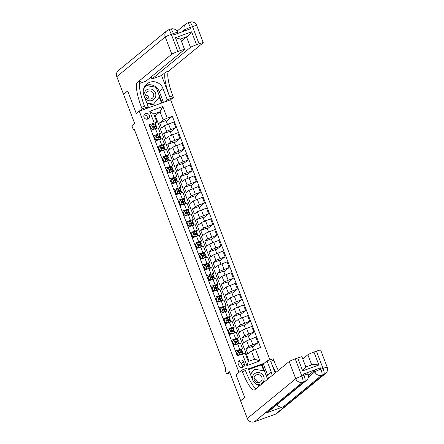 <?xml version="1.0" encoding="UTF-8"?>
<svg xmlns="http://www.w3.org/2000/svg" width="444" height="444" viewBox="0 0 444 444"><rect width="100%" height="100%" fill="white"/><g stroke="black" fill="none" stroke-linecap="round" stroke-linejoin="round"><path stroke-width="0.67" d="M144.011 117.272A2.958 2.875 50.6 0 0 148.596 118.57A2.958 2.875 50.6 0 0 149.434 115.301A2.958 2.875 50.6 0 0 144.849 114.003A2.958 2.875 50.6 0 0 144.011 117.272M147.353 119.159A2.958 2.875 50.6 0 0 144.028 115.107M269.952 359.884L170.624 99.778L173.426 97.48L172.833 95.926A23.099 5.039 70.1 0 1 168.737 71.029L203.163 42.779A5.544 0.416 159.1 0 0 203.258 42.646A5.544 0.416 159.1 0 0 199.067 43.817L192.496 26.601L190.376 27.367L190.87 28.66L173.915 34.81L173.421 33.516L171.301 34.288L177.878 51.504L180.375 50.594L175.447 37.685L191.636 31.813L187.723 36.397L180.342 39.072A5.544 0.416 -20.9 0 1 180.625 39.1L184.565 49.428A5.544 0.416 159.1 0 0 180.375 50.594M177.878 51.504A5.544 0.416 159.1 0 0 171.8 54.157L165.229 36.941L116.794 76.684L123.532 94.328L127.65 90.948L136.297 113.586L127.667 90.992L123.549 94.372L134.643 123.421L131.84 125.719L133.483 130.02L134.438 129.676M240.681 400.749L229.465 371.745L226.668 374.042L229.898 372.866M275.563 414.113L323.998 374.375A5.544 5.395 50.6 0 0 325.541 373.498L277.106 413.236A5.544 5.395 -129.4 0 1 275.563 414.113L254.373 421.8A5.544 5.395 -129.4 0 1 247.314 418.481L240.576 400.838L244.694 397.458L236.053 374.819L244.677 397.413L240.559 400.793M226.668 374.042L225.025 369.735L225.846 369.058L134.31 129.348L133.483 130.02M244.206 363.741L243.484 361.849A2.864 2.786 50.6 0 0 239.039 360.584A2.864 2.786 50.6 0 0 238.228 363.753L238.95 365.645A2.864 2.786 50.6 0 0 243.395 366.911A2.864 2.786 50.6 0 0 244.206 363.741L242.147 365.429L241.425 363.536A2.864 2.786 50.6 0 0 238.234 361.699M141.47 107.304A23.099 5.039 70.1 0 1 137.374 82.406L140.421 81.302A23.099 5.039 70.1 0 0 144.522 106.199L141.47 107.304L142.063 108.852L136.297 113.586L139.261 111.15L170.624 99.778M139.261 111.15L239.016 372.388L236.053 374.819L241.819 370.091L242.407 371.639A23.099 5.039 -109.9 0 0 254.406 389.971A23.099 5.039 -109.9 0 0 254.745 389.776L289.177 361.527A5.544 0.416 -20.9 0 1 295.249 358.874L301.826 376.085L303.94 375.319L303.452 374.026A5.544 0.416 -20.9 0 1 307.642 372.86L308.13 374.153A5.544 0.416 159.1 0 0 303.94 375.319A5.544 1.21 -109.9 0 1 304.928 381.291L302.808 382.062L254.373 421.8M264.236 363.236L248.39 368.986M255.472 349.267L259.912 360.889L246.858 365.623L242.418 354.001L245.149 353.313L248.274 361.488L254.545 359.213L251.426 351.038L260.6 347.408L172.35 116.3L166.311 121.251M249.034 361.216L155.272 115.673L160.051 111.755L153.779 114.03L156.899 122.205L149.04 124.753L237.29 355.86L242.418 354.001M154.168 122.894L149.728 111.272L162.787 106.538L167.222 118.16L172.35 116.3M156.899 122.205L154.584 124.104M153.252 135.792L160.378 133.444L158.691 134.865M157.365 146.553L164.485 144.2L162.798 145.621M161.472 157.309L168.592 154.962L166.911 156.382M165.579 168.071L172.705 165.723L171.018 167.144M169.686 178.827L176.812 176.479L175.125 177.9M173.798 189.588L180.919 187.24L179.237 188.661M177.905 200.349L185.031 197.996L183.344 199.417M182.012 211.105L189.138 208.758L187.451 210.179M186.125 221.867L193.245 219.519L191.558 220.94M190.232 232.623L197.352 230.275L195.671 231.696M194.339 243.384L201.465 241.037L199.778 242.457M198.446 254.146L205.572 251.792L203.885 253.213M202.558 264.902L209.679 262.554L207.997 263.975M206.665 275.663L213.792 273.315L212.104 274.736M210.772 286.419L217.899 284.071L216.211 285.492M214.885 297.18L222.006 294.833L220.318 296.253M218.992 307.942L226.113 305.589L224.431 307.009M223.099 318.698L230.225 316.35L228.538 317.771M227.206 329.459L234.332 327.111L232.645 328.532M231.318 340.215L238.439 337.867L236.752 339.288M235.425 350.976L242.546 348.629L240.864 350.05M155.272 115.673L154.512 115.951M253.679 350.05L252.309 346.459L245.909 348.779L247.88 353.946L251.426 351.038M245.909 348.779L248.762 346.442L257.936 342.812L252.592 347.197M249.639 339.466L248.202 335.697L241.802 338.017L243.773 343.184L246.625 340.848L255.8 337.212L257.936 342.812M241.802 338.017L244.65 335.681L253.829 332.051L248.485 336.435M245.532 328.704L244.095 324.941L237.69 327.261L239.666 332.423L242.513 330.086L251.693 326.457L253.829 332.051M237.69 327.261L240.543 324.925L249.722 321.29L244.372 325.68M241.419 317.943L239.982 314.18L233.583 316.5L235.553 321.667L238.406 319.325L247.586 315.695L249.722 321.29M233.583 316.5L236.436 314.163L245.61 310.534L240.265 314.918M237.312 307.187L235.875 303.419L229.476 305.744L231.446 310.905L234.299 308.569L243.473 304.939L245.61 310.534M229.476 305.744L232.323 303.402L241.503 299.772L236.158 304.157M233.205 296.426L231.768 292.663L225.369 294.983L227.339 300.15L230.186 297.807L239.366 294.178L241.503 299.772M225.369 294.983L228.216 292.646L237.396 289.016L232.051 293.401M229.098 285.67L227.655 281.901L221.256 284.227L223.232 289.388L226.079 287.052L235.259 283.416L237.396 289.016M221.256 284.227L224.109 281.885L233.289 278.255L227.939 282.639M224.986 274.908L223.548 271.145L217.149 273.465L219.12 278.627L221.972 276.29L231.152 272.66L233.289 278.255M217.149 273.465L220.002 271.129L229.176 267.493L223.832 271.883M220.879 264.152L219.441 260.384L213.042 262.704L215.013 267.871L217.865 265.534L227.039 261.899L229.176 267.493M213.042 262.704L215.889 260.367L225.069 256.737L219.725 261.122M216.772 253.391L215.334 249.622L208.93 251.948L210.906 257.109L213.753 254.773L222.932 251.143L225.069 256.737M208.93 251.948L211.782 249.606L220.962 245.976L215.612 250.361M212.659 242.629L211.222 238.866L204.823 241.186L206.799 246.353L209.646 244.011L218.825 240.382L220.962 245.976M204.823 241.186L207.675 238.85L216.85 235.22L211.505 239.605M208.552 231.873L207.115 228.105L200.716 230.43L202.686 235.592L205.539 233.255L214.713 229.626L216.85 235.22M200.716 230.43L203.563 228.088L212.743 224.459L207.398 228.843M204.445 221.112L203.008 217.349L196.609 219.669L198.579 224.831L201.432 222.494L210.606 218.864L212.743 224.459M196.609 219.669L199.456 217.332L208.636 213.697L203.291 218.087M200.338 210.356L198.895 206.588L192.496 208.908L194.472 214.075L197.319 211.738L206.499 208.103L208.636 213.697M192.496 208.908L195.349 206.571L204.529 202.941L199.178 207.326M196.226 199.595L194.788 195.826L188.389 198.152L190.359 203.313L193.212 200.977L202.392 197.347L204.529 202.941M188.389 198.152L191.242 195.81L200.416 192.18L195.071 196.57M192.119 188.833L190.681 185.07L184.282 187.39L186.252 192.557L189.105 190.215L198.279 186.585L200.416 192.18M184.282 187.39L187.129 185.054L196.309 181.424L190.964 185.808M188.012 178.077L186.574 174.309L180.175 176.634L182.145 181.796L184.993 179.459L194.172 175.83L196.309 181.424M180.175 176.634L183.022 174.292L192.202 170.663L186.852 175.047M183.899 167.316L182.462 163.553L176.063 165.873L178.038 171.034L180.886 168.698L190.065 165.068L192.202 170.663M176.063 165.873L178.915 163.536L188.09 159.901L182.745 164.291M179.792 156.56L178.355 152.792L171.956 155.111L173.926 160.278L176.779 157.942L185.958 154.307L188.09 159.901M171.956 155.111L174.808 152.775L183.983 149.145L178.638 153.53M175.685 145.799L174.248 142.03L167.849 144.356L169.819 149.517L172.672 147.18L181.846 143.551L183.983 149.145M167.849 144.356L170.696 142.013L179.876 138.384L174.531 142.774M171.578 135.037L170.141 131.274L163.736 133.594L165.712 138.761L168.559 136.419L177.739 132.789L179.876 138.384M163.736 133.594L166.589 131.258L175.769 127.628L170.418 132.012M167.466 124.281L166.028 120.513L159.629 122.838L161.599 128L164.452 125.663L173.632 122.033L175.769 127.628M159.629 122.838L163.17 119.93L160.051 111.755L162.787 106.538M236.819 352.075L235.964 352.386M233.289 345.382L240.415 343.034L242.546 348.629M232.712 341.319L231.857 341.63M229.182 334.621L236.302 332.273L238.439 337.867M228.599 330.558L227.744 330.869M225.069 323.865L232.195 321.517L234.332 327.111M224.492 319.802L223.637 320.107M220.962 313.103L228.088 310.756L230.225 316.35M220.385 309.041L219.53 309.351M216.855 302.347L223.976 299.994L226.113 305.589M216.272 298.279L215.423 298.59M212.748 291.586L219.869 289.238L222.006 294.833M212.165 287.523L211.311 287.834M208.636 280.824L215.762 278.477L217.899 284.071M208.058 276.762L207.204 277.073M204.529 270.069L211.655 267.721L213.792 273.315M203.951 266.006L203.097 266.311M200.422 259.307L207.542 256.959L209.679 262.554M199.839 255.245L198.984 255.555M196.309 248.551L203.435 246.198L205.572 251.792M195.732 244.483L194.877 244.794M192.202 237.79L199.328 235.442L201.465 241.037M191.625 233.727L190.77 234.038M188.095 227.028L195.216 224.681L197.352 230.275M187.512 222.966L186.663 223.277M183.988 216.272L191.109 213.925L193.245 219.519M183.405 212.21L182.551 212.515M179.876 205.511L187.002 203.163L189.138 208.758M179.298 201.448L178.444 201.759M175.769 194.755L182.895 192.402L185.031 197.996M175.191 190.687L174.337 190.998M171.662 183.994L178.782 181.646L180.919 187.24M171.079 179.931L170.23 180.242M167.554 173.232L174.675 170.885L176.812 176.479M166.972 169.17L166.117 169.48M163.442 162.476L170.568 160.129L172.705 165.723M162.865 158.414L162.01 158.719M159.335 151.715L166.461 149.367L168.592 154.962M158.758 147.652L157.903 147.963M155.228 140.959L162.349 138.606L164.485 144.2M154.645 136.891L153.791 137.202M167.222 118.16L163.17 119.93M151.115 130.197L158.242 127.85L160.378 133.444M150.538 126.135L149.684 126.446M248.274 361.488L246.858 365.623M254.545 359.213L259.912 360.889M149.728 111.272L153.779 114.03M242.147 367.482A2.864 2.786 50.6 0 0 242.147 365.429M238.106 350.743L236.524 352.397L238.106 350.743L241.342 349.966A7.071 0.527 -20.9 0 1 241.83 349.977L242.457 351.615A7.071 0.527 159.1 0 0 241.969 351.604L239.199 352.247M236.547 352.458A5.866 0.438 -20.9 0 1 236.064 352.647M236.735 352.22L237.723 354.8L239.594 355.028M236.524 352.397L237.723 354.8M239.177 355.178L237.512 354.978M239.355 353.169A5.866 0.438 -20.9 0 0 241.336 352.042A5.866 0.438 -20.9 0 0 240.926 352.031L239.105 352.358L239.344 352.164L239.738 353.196L242.363 352.636A7.071 0.527 -20.9 0 1 242.851 352.647L243.284 353.785M237.085 355.317A5.866 0.438 159.1 0 0 237.834 355.017M236.719 354.368A7.071 0.527 159.1 0 0 237.207 354.179M239.516 353.219A7.071 0.527 159.1 0 0 242.457 351.615M237.174 354.09A5.866 0.438 -20.9 0 1 236.691 354.284M232.628 341.458L233.994 339.982L232.628 341.458L233.616 344.045L235.642 344.289L238.078 343.645M235.642 344.289L236.741 344.128M233.994 339.982L237.235 339.21A7.071 0.527 -20.9 0 1 237.723 339.222L238.35 340.853A7.071 0.527 159.1 0 0 237.856 340.842L235.092 341.486M232.44 341.697A5.866 0.438 -20.9 0 1 231.957 341.891M232.417 341.636L233.616 344.045M235.425 344.461L233.4 344.217M235.242 342.413A5.866 0.438 -20.9 0 0 237.224 341.286A5.866 0.438 -20.9 0 0 236.819 341.275L234.998 341.603L235.237 341.403L235.631 342.441L238.25 341.874A7.071 0.527 -20.9 0 1 238.744 341.891L239.266 343.256M232.972 344.555A5.866 0.438 159.1 0 0 233.727 344.255M232.612 343.612A7.071 0.527 159.1 0 0 233.094 343.417M235.409 342.457A7.071 0.527 159.1 0 0 238.35 340.853M233.061 343.334A5.866 0.438 -20.9 0 1 232.578 343.523M228.521 330.702L229.887 329.226L228.521 330.702L229.509 333.283L231.529 333.527L233.966 332.889M231.529 333.527L232.634 333.366M229.887 329.226L233.128 328.449A7.071 0.527 -20.9 0 1 233.616 328.46L234.238 330.097A7.071 0.527 159.1 0 0 233.749 330.086L230.98 330.725M228.333 330.941A5.866 0.438 -20.9 0 1 227.844 331.13M228.305 330.874L229.509 333.283M231.318 333.705L229.293 333.461M231.135 331.651A5.866 0.438 -20.9 0 0 233.117 330.525A5.866 0.438 -20.9 0 0 232.712 330.514L230.891 330.841L231.13 330.647L231.524 331.679L234.143 331.119A7.071 0.527 -20.9 0 1 234.632 331.13L235.154 332.495M228.865 333.799A5.866 0.438 159.1 0 0 229.62 333.5M228.505 332.85A7.071 0.527 159.1 0 0 228.987 332.661M231.296 331.701A7.071 0.527 159.1 0 0 234.238 330.097M228.954 332.573A5.866 0.438 -20.9 0 1 228.471 332.767M224.414 319.941L225.78 318.465L224.414 319.941L225.397 322.522L227.422 322.771L229.859 322.128M227.422 322.771L228.527 322.61M225.78 318.465L229.015 317.688A7.071 0.527 -20.9 0 1 229.509 317.704L230.131 319.336A7.071 0.527 159.1 0 0 229.642 319.325L226.873 319.969M224.22 320.18A5.866 0.438 -20.9 0 1 223.737 320.374M224.198 320.118L225.397 322.522M227.206 322.943L225.186 322.699M227.028 320.895A5.866 0.438 -20.9 0 0 229.01 319.763A5.866 0.438 -20.9 0 0 228.605 319.758L226.784 320.08L227.017 319.885L227.411 320.918L230.036 320.357A7.071 0.527 -20.9 0 1 230.525 320.368L231.047 321.739M224.758 323.038A5.866 0.438 159.1 0 0 225.513 322.738M224.392 322.089A7.071 0.527 159.1 0 0 224.88 321.9M227.189 320.94A7.071 0.527 159.1 0 0 230.131 319.336M224.847 321.817A5.866 0.438 -20.9 0 1 224.364 322.005M220.302 309.179L221.673 307.709L220.302 309.179L221.29 311.766L223.315 312.01L225.752 311.372M223.315 312.01L224.42 311.849M221.673 307.709L224.908 306.932A7.071 0.527 -20.9 0 1 225.397 306.943L226.024 308.58A7.071 0.527 159.1 0 0 225.53 308.563L222.766 309.207M220.113 309.418A5.866 0.438 -20.9 0 1 219.63 309.612M220.091 309.357L221.29 311.766M223.099 312.188L221.073 311.938M222.916 310.134A5.866 0.438 -20.9 0 0 224.903 309.007A5.866 0.438 -20.9 0 0 224.492 308.996L222.672 309.324L222.91 309.129L223.304 310.162L225.929 309.596A7.071 0.527 -20.9 0 1 226.418 309.612L226.94 310.978M220.646 312.282A5.866 0.438 159.1 0 0 221.401 311.982M220.285 311.333A7.071 0.527 159.1 0 0 220.768 311.139M223.082 310.178A7.071 0.527 159.1 0 0 226.024 308.58M220.74 311.055A5.866 0.438 -20.9 0 1 220.252 311.25M255.983 383.905A6.005 5.844 50.6 0 0 261.949 373.953A6.005 5.844 50.6 0 0 252.486 379.642M255.516 381.74A4.113 4.002 50.6 0 0 260.661 381.818A4.113 4.002 50.6 0 0 260.589 375.541A4.113 4.002 50.6 0 0 255.444 375.463A4.113 4.002 50.6 0 0 255.516 381.74M254.007 378.549A4.113 4.002 -129.4 0 1 257.348 382.628M250.383 374.198L254.695 369.192L264.396 370.962L267.566 379.259M250.455 374.381L254.695 369.192M144.733 97.53A6.005 5.844 50.6 0 0 155.783 95.937A6.005 5.844 50.6 0 0 150.849 89.022A6.005 5.844 50.6 0 0 144.217 96.176M153.746 95.76A4.113 4.002 50.6 0 0 147.142 91.853A4.113 4.002 50.6 0 0 147.769 98.518A4.113 4.002 50.6 0 0 153.746 95.76M145.704 94.938A4.113 4.002 -129.4 0 1 149.051 99.012M143.734 88.567L146.398 85.575L156.094 87.346L159.646 96.642L153.491 104.162L146.798 102.941M153.491 104.162L152.836 104.701L147.069 103.652M143.606 88.983L146.398 85.575M308.447 375.358L314.33 370.535A5.544 0.416 -20.9 0 1 320.401 367.876L303.452 374.026M241.819 370.091L247.963 367.86L252.236 379.048A10.395 10.112 50.6 0 0 259.807 385.625M271.994 375.624A10.395 10.112 50.6 0 0 271.306 372.128L267.033 360.939L273.182 358.713L273.77 360.262A23.099 5.039 -109.9 0 0 278.349 370.413M275.169 373.021L270.718 361.366A23.099 5.039 -109.9 0 0 275.824 372.483M302.68 370.873L305.528 367.121L313.148 364.358L318.87 365.001L302.68 370.873L297.752 357.964L295.249 358.874M297.752 357.964A5.544 0.416 -20.9 0 1 301.942 356.798L305.838 367.005M266.378 412.92L304.928 381.291A5.544 5.395 50.6 0 0 306.471 380.414L267.921 412.043A5.544 5.395 -129.4 0 1 266.378 412.92L283.328 406.771A5.544 5.395 -129.4 0 1 276.912 404.667M263.78 370.845L261.494 364.868L248.607 369.541M261.494 364.868L263.342 363.969L267.033 360.939M302.758 358.941L307.864 354.745A5.544 0.416 -20.9 0 1 313.941 352.092L318.87 365.001M320.401 367.876L320.895 369.169L323.016 368.398L316.439 351.182L313.941 352.092M316.439 351.182A5.544 0.416 -20.9 0 1 320.629 350.016L327.206 367.232A5.544 0.416 159.1 0 0 323.016 368.398A5.544 1.21 -109.9 0 1 323.998 374.375L321.878 375.141L283.328 406.771M242.407 371.639L245.46 370.529A23.099 5.039 -109.9 0 0 256.11 388.655M263.342 363.969L267.615 375.158A10.395 10.112 -129.4 0 1 268.304 378.649M267.621 379.209L261.988 364.457M164.48 102.003L167.277 99.706L163.009 88.517A10.395 10.112 50.6 0 0 146.875 83.938A10.395 10.112 50.6 0 0 143.934 95.438L148.207 106.627L142.063 108.852M167.277 99.706L173.426 97.48M161.566 75.519L169.78 97.036A23.099 5.039 70.1 0 1 165.684 72.139L161.566 75.519L151.942 79.004L151.143 76.912M139.538 83.505L145.926 81.191L184.476 49.562A5.544 0.416 159.1 0 0 184.565 49.428M191.636 31.813L196.57 44.722L199.067 43.817M196.57 44.722A5.544 0.416 159.1 0 0 190.493 47.38L186.547 37.052A5.544 0.416 -20.9 0 1 187.723 36.397M151.942 79.004L190.493 47.38M116.794 76.684A5.544 5.395 -129.4 0 1 118.365 70.552L166.8 30.814A5.544 5.395 50.6 0 0 165.229 36.941A5.544 0.416 -20.9 0 1 171.301 34.288A5.544 1.21 70.1 0 0 168.426 29.887A5.544 5.544 0 0 0 166.8 30.814A5.544 5.395 50.6 0 1 168.343 29.937A5.544 1.21 70.1 0 1 168.426 29.887L170.546 29.121A5.544 1.21 -109.9 0 1 173.421 33.516A5.544 0.416 -20.9 0 1 177.611 32.351L177.989 33.333M145.404 108.924L148.207 106.627M137.374 82.406L171.8 54.157M181.441 41.242L186.547 37.052M180.342 39.072L175.447 37.685M145.216 85.681A10.395 10.112 -129.4 0 1 159.318 91.547L163.453 102.375M162.099 102.869L156.127 87.24L146.12 85.415L143.878 88.151M161.527 103.075L159.252 97.119M216.195 298.424L217.56 296.947L216.195 298.424L217.183 301.004L219.203 301.248L221.639 300.61M219.203 301.248L220.307 301.093M217.56 296.947L220.801 296.17A7.071 0.527 -20.9 0 1 221.29 296.181L221.911 297.819A7.071 0.527 159.1 0 0 221.423 297.807L218.653 298.451M216.006 298.662A5.866 0.438 -20.9 0 1 215.523 298.851M215.978 298.601L217.183 301.004M218.992 301.426L216.966 301.182M218.809 299.373A5.866 0.438 -20.9 0 0 220.79 298.246A5.866 0.438 -20.9 0 0 220.385 298.235L218.565 298.562L218.803 298.368L219.197 299.4L221.817 298.84A7.071 0.527 -20.9 0 1 222.311 298.851L222.833 300.222M216.539 301.52A5.866 0.438 159.1 0 0 217.294 301.221M216.178 300.571A7.071 0.527 159.1 0 0 216.661 300.383M218.975 299.423A7.071 0.527 159.1 0 0 221.911 297.819M216.628 300.294A5.866 0.438 -20.9 0 1 216.145 300.488M212.088 287.662L213.453 286.186L212.088 287.662L213.07 290.248L215.096 290.493L217.532 289.854M215.096 290.493L216.2 290.332M213.453 286.186L216.689 285.414A7.071 0.527 -20.9 0 1 217.183 285.425L217.804 287.057A7.071 0.527 159.1 0 0 217.316 287.046L214.546 287.69M211.893 287.901A5.866 0.438 -20.9 0 1 211.411 288.095M211.871 287.84L213.07 290.248M214.885 290.67L212.859 290.42M214.702 288.617A5.866 0.438 -20.9 0 0 216.683 287.49A5.866 0.438 -20.9 0 0 216.278 287.479L214.458 287.806L214.691 287.612L215.085 288.644L217.71 288.078A7.071 0.527 -20.9 0 1 218.198 288.095L218.72 289.46M212.432 290.764A5.866 0.438 159.1 0 0 213.187 290.459M212.071 289.815A7.071 0.527 159.1 0 0 212.554 289.621M214.863 288.661A7.071 0.527 159.1 0 0 217.804 287.057M212.521 289.538A5.866 0.438 -20.9 0 1 212.038 289.727M207.981 276.906L209.346 275.43L207.981 276.906L208.963 279.487L210.989 279.731L213.425 279.093M210.989 279.731L212.093 279.576M209.346 275.43L212.582 274.653A7.071 0.527 -20.9 0 1 213.07 274.664L213.697 276.301A7.071 0.527 159.1 0 0 213.209 276.29L210.439 276.928M207.786 277.145A5.866 0.438 -20.9 0 1 207.304 277.334M207.764 277.078L208.963 279.487M210.772 279.909L208.752 279.665M210.595 277.855A5.866 0.438 -20.9 0 0 212.576 276.729A5.866 0.438 -20.9 0 0 212.165 276.717L210.345 277.045L210.584 276.851L210.978 277.883L213.603 277.322A7.071 0.527 -20.9 0 1 214.091 277.334L214.613 278.699M208.325 280.003A5.866 0.438 159.1 0 0 209.074 279.703M207.959 279.054A7.071 0.527 159.1 0 0 208.447 278.865M210.756 277.905A7.071 0.527 159.1 0 0 213.697 276.301M208.414 278.777A5.866 0.438 -20.9 0 1 207.931 278.971M203.868 266.145L205.233 264.668L203.868 266.145L204.856 268.725L206.882 268.975L209.318 268.331M206.882 268.975L207.986 268.814M205.233 264.668L208.475 263.891A7.071 0.527 -20.9 0 1 208.963 263.908L209.59 265.54A7.071 0.527 159.1 0 0 209.096 265.529L206.332 266.172M203.679 266.383A5.866 0.438 -20.9 0 1 203.197 266.578M203.657 266.322L204.856 268.725M206.665 269.147L204.64 268.903M206.482 267.099A5.866 0.438 -20.9 0 0 208.464 265.967A5.866 0.438 -20.9 0 0 208.058 265.962L206.238 266.283L206.477 266.089L206.871 267.122L209.49 266.561A7.071 0.527 -20.9 0 1 209.984 266.572L210.506 267.943M204.212 269.242A5.866 0.438 159.1 0 0 204.967 268.942M203.852 268.293A7.071 0.527 159.1 0 0 204.334 268.104M206.649 267.144A7.071 0.527 159.1 0 0 209.59 265.54M204.301 268.021A5.866 0.438 -20.9 0 1 203.818 268.209M199.761 255.383L201.126 253.913L199.761 255.383L200.749 257.97L202.769 258.214L205.206 257.576M202.769 258.214L203.874 258.053M201.126 253.913L204.368 253.136A7.071 0.527 -20.9 0 1 204.856 253.147L205.478 254.784A7.071 0.527 159.1 0 0 204.989 254.767L202.22 255.411M199.572 255.622A5.866 0.438 -20.9 0 1 199.084 255.816M199.545 255.561L200.749 257.97M202.558 258.391L200.533 258.142M202.375 256.338A5.866 0.438 -20.9 0 0 204.357 255.211A5.866 0.438 -20.9 0 0 203.951 255.2L202.131 255.528L202.37 255.333L202.764 256.366L205.383 255.805A7.071 0.527 -20.9 0 1 205.872 255.816L206.399 257.181M200.105 258.486A5.866 0.438 159.1 0 0 200.86 258.186M199.745 257.537A7.071 0.527 159.1 0 0 200.227 257.342M202.542 256.388A7.071 0.527 159.1 0 0 205.478 254.784M200.194 257.259A5.866 0.438 -20.9 0 1 199.711 257.453M195.654 244.627L197.019 243.151L195.654 244.627L196.637 247.208L198.662 247.452L201.099 246.814M198.662 247.452L199.767 247.297M197.019 243.151L200.255 242.374A7.071 0.527 -20.9 0 1 200.749 242.385L201.371 244.022A7.071 0.527 159.1 0 0 200.882 244.011L198.113 244.655M195.46 244.866A5.866 0.438 -20.9 0 1 194.977 245.055M195.438 244.805L196.637 247.208M198.446 247.63L196.426 247.386M198.268 245.576A5.866 0.438 -20.9 0 0 200.25 244.45A5.866 0.438 -20.9 0 0 199.844 244.439L198.024 244.766L198.257 244.572L198.651 245.604L201.276 245.044A7.071 0.527 -20.9 0 1 201.765 245.055L202.286 246.426M195.998 247.724A5.866 0.438 159.1 0 0 196.753 247.425M195.638 246.775A7.071 0.527 159.1 0 0 196.12 246.587M198.429 245.626A7.071 0.527 159.1 0 0 201.371 244.022M196.087 246.498A5.866 0.438 -20.9 0 1 195.604 246.692M191.542 233.866L192.912 232.39L191.542 233.866L192.53 236.452L194.555 236.696L196.992 236.058M194.555 236.696L195.66 236.535M192.912 232.39L196.148 231.618A7.071 0.527 -20.9 0 1 196.637 231.629L197.264 233.261A7.071 0.527 159.1 0 0 196.775 233.25L194.006 233.894M191.353 234.105A5.866 0.438 -20.9 0 1 190.87 234.299M191.331 234.044L192.53 236.452M194.339 236.874L192.313 236.624M194.156 234.821A5.866 0.438 -20.9 0 0 196.143 233.694A5.866 0.438 -20.9 0 0 195.732 233.683L193.911 234.01L194.15 233.816L194.544 234.848L197.169 234.282A7.071 0.527 -20.9 0 1 197.658 234.299L198.179 235.664M191.891 236.968A5.866 0.438 159.1 0 0 192.641 236.663M191.525 236.019A7.071 0.527 159.1 0 0 192.013 235.825M194.322 234.865A7.071 0.527 159.1 0 0 197.264 233.261M191.98 235.742A5.866 0.438 -20.9 0 1 191.492 235.931M187.435 223.11L188.8 221.634L187.435 223.11L188.423 225.691L190.443 225.935L192.885 225.297M190.443 225.935L191.547 225.78M188.8 221.634L192.041 220.857A7.071 0.527 -20.9 0 1 192.53 220.868L193.157 222.505A7.071 0.527 159.1 0 0 192.663 222.494L189.899 223.132M187.246 223.349A5.866 0.438 -20.9 0 1 186.763 223.537M187.224 223.282L188.423 225.691M190.232 226.113L188.206 225.868M190.049 224.059A5.866 0.438 -20.9 0 0 192.03 222.932A5.866 0.438 -20.9 0 0 191.625 222.921L189.804 223.249L190.043 223.055L190.437 224.087L193.057 223.526A7.071 0.527 -20.9 0 1 193.551 223.537L194.072 224.903M187.779 226.207A5.866 0.438 159.1 0 0 188.534 225.907M187.418 225.258A7.071 0.527 159.1 0 0 187.901 225.069M190.215 224.109A7.071 0.527 159.1 0 0 193.157 222.505M187.868 224.98A5.866 0.438 -20.9 0 1 187.385 225.175M183.328 212.349L184.693 210.872L183.328 212.349L184.316 214.929L186.336 215.179L188.772 214.535M186.336 215.179L187.44 215.018M184.693 210.872L187.929 210.095A7.071 0.527 -20.9 0 1 188.423 210.112L189.044 211.744A7.071 0.527 159.1 0 0 188.556 211.733L185.786 212.376M183.139 212.587A5.866 0.438 -20.9 0 1 182.651 212.781M183.111 212.526L184.316 214.929M186.125 215.351L184.099 215.107M185.942 213.303A5.866 0.438 -20.9 0 0 187.923 212.171A5.866 0.438 -20.9 0 0 187.518 212.165L185.697 212.487L185.931 212.293L186.33 213.325L188.95 212.765A7.071 0.527 -20.9 0 1 189.438 212.776L189.96 214.147M183.672 215.445A5.866 0.438 159.1 0 0 184.427 215.146M183.311 214.496A7.071 0.527 159.1 0 0 183.794 214.308M186.103 213.348A7.071 0.527 159.1 0 0 189.044 211.744M183.761 214.224A5.866 0.438 -20.9 0 1 183.278 214.413M179.221 201.593L180.586 200.116L179.221 201.593L180.203 204.173L182.229 204.418L184.665 203.779M182.229 204.418L183.333 204.257M180.586 200.116L183.822 199.339A7.071 0.527 -20.9 0 1 184.31 199.35L184.937 200.988A7.071 0.527 159.1 0 0 184.449 200.971L181.679 201.615M179.026 201.826A5.866 0.438 -20.9 0 1 178.544 202.02M179.004 201.765L180.203 204.173M182.012 204.595L179.992 204.345M181.835 202.542A5.866 0.438 -20.9 0 0 183.816 201.415A5.866 0.438 -20.9 0 0 183.411 201.404L181.585 201.731L181.824 201.537L182.218 202.569L184.843 202.009A7.071 0.527 -20.9 0 1 185.331 202.02L185.853 203.385M179.565 204.69A5.866 0.438 159.1 0 0 180.314 204.39M179.198 203.741A7.071 0.527 159.1 0 0 179.687 203.552M181.996 202.592A7.071 0.527 159.1 0 0 184.937 200.988M179.654 203.463A5.866 0.438 -20.9 0 1 179.171 203.657M175.108 190.831L176.479 189.355L175.108 190.831L176.096 193.412L178.122 193.656L180.558 193.018M178.122 193.656L179.226 193.501M176.479 189.355L179.715 188.578A7.071 0.527 -20.9 0 1 180.203 188.589L180.83 190.226A7.071 0.527 159.1 0 0 180.336 190.215L177.572 190.859M174.919 191.07A5.866 0.438 -20.9 0 1 174.437 191.259M174.897 191.009L176.096 193.412M177.905 193.834L175.88 193.59M177.722 191.78A5.866 0.438 -20.9 0 0 179.709 190.654A5.866 0.438 -20.9 0 0 179.298 190.643L177.478 190.97L177.717 190.776L178.111 191.808L180.73 191.247A7.071 0.527 -20.9 0 1 181.224 191.259L181.746 192.629M175.452 193.928A5.866 0.438 159.1 0 0 176.207 193.628M175.091 192.979A7.071 0.527 159.1 0 0 175.574 192.79M177.889 191.83A7.071 0.527 159.1 0 0 180.83 190.226M175.547 192.702A5.866 0.438 -20.9 0 1 175.058 192.896M171.001 180.07L172.366 178.593L171.001 180.07L171.989 182.656L174.009 182.9L176.446 182.262M174.009 182.9L175.114 182.739M172.366 178.593L175.608 177.822A7.071 0.527 -20.9 0 1 176.096 177.833L176.718 179.465A7.071 0.527 159.1 0 0 176.229 179.454L173.46 180.098M170.812 180.308A5.866 0.438 -20.9 0 1 170.329 180.503M170.785 180.247L171.989 182.656M173.798 183.078L171.773 182.828M173.615 181.024A5.866 0.438 -20.9 0 0 175.596 179.898A5.866 0.438 -20.9 0 0 175.191 179.887L173.371 180.214L173.61 180.02L174.004 181.052L176.623 180.486A7.071 0.527 -20.9 0 1 177.112 180.503L177.639 181.868M171.345 183.172A5.866 0.438 159.1 0 0 172.1 182.867M170.984 182.223A7.071 0.527 159.1 0 0 171.467 182.029M173.782 181.069A7.071 0.527 159.1 0 0 176.718 179.465M171.434 181.946A5.866 0.438 -20.9 0 1 170.951 182.134M166.894 169.314L168.259 167.838L166.894 169.314L167.876 171.895L169.902 172.139L172.339 171.501M169.902 172.139L171.007 171.983M168.259 167.838L171.495 167.061A7.071 0.527 -20.9 0 1 171.989 167.072L172.611 168.709A7.071 0.527 159.1 0 0 172.122 168.698L169.353 169.336M166.7 169.553A5.866 0.438 -20.9 0 1 166.217 169.741M166.678 169.486L167.876 171.895M169.686 172.316L167.666 172.072M169.508 170.263A5.866 0.438 -20.9 0 0 171.489 169.136A5.866 0.438 -20.9 0 0 171.084 169.125L169.264 169.453L169.497 169.258L169.891 170.291L172.516 169.73A7.071 0.527 -20.9 0 1 173.005 169.741L173.526 171.107M167.238 172.411A5.866 0.438 159.1 0 0 167.993 172.111M166.877 171.462A7.071 0.527 159.1 0 0 167.36 171.273M169.669 170.313A7.071 0.527 159.1 0 0 172.611 168.709M167.327 171.184A5.866 0.438 -20.9 0 1 166.844 171.378M162.782 158.552L164.152 157.076L162.782 158.552L163.769 161.133L165.795 161.383L168.232 160.739M165.795 161.383L166.9 161.222M164.152 157.076L167.388 156.299A7.071 0.527 -20.9 0 1 167.876 156.316L168.504 157.947A7.071 0.527 159.1 0 0 168.015 157.936L165.246 158.58M162.593 158.791A5.866 0.438 -20.9 0 1 162.11 158.985M162.571 158.73L163.769 161.133M165.579 161.555L163.559 161.311M165.401 159.507A5.866 0.438 -20.9 0 0 167.382 158.375A5.866 0.438 -20.9 0 0 166.972 158.369L165.151 158.691L165.39 158.497L165.784 159.529L168.409 158.969A7.071 0.527 -20.9 0 1 168.898 158.98L169.419 160.351M163.131 161.649A5.866 0.438 159.1 0 0 163.88 161.35M162.765 160.7A7.071 0.527 159.1 0 0 163.253 160.512M165.562 159.551A7.071 0.527 159.1 0 0 168.504 157.947M163.22 160.428A5.866 0.438 -20.9 0 1 162.737 160.617M158.674 147.797L160.04 146.32L158.674 147.797L159.662 150.377L161.688 150.621L164.125 149.983M161.688 150.621L162.787 150.461M160.04 146.32L163.281 145.543A7.071 0.527 -20.9 0 1 163.769 145.554L164.397 147.192A7.071 0.527 159.1 0 0 163.903 147.175L161.139 147.819M158.486 148.03A5.866 0.438 -20.9 0 1 158.003 148.224M158.464 147.969L159.662 150.377M161.472 150.799L159.446 150.549M161.289 148.746A5.866 0.438 -20.9 0 0 163.27 147.619A5.866 0.438 -20.9 0 0 162.865 147.608L161.044 147.935L161.283 147.741L161.677 148.773L164.297 148.213A7.071 0.527 -20.9 0 1 164.791 148.224L165.312 149.589M159.019 150.893A5.866 0.438 159.1 0 0 159.773 150.594M158.658 149.944A7.071 0.527 159.1 0 0 159.141 149.756M161.455 148.796A7.071 0.527 159.1 0 0 164.397 147.192M159.107 149.667A5.866 0.438 -20.9 0 1 158.625 149.861M154.568 137.035L155.933 135.559L154.568 137.035L155.555 139.616L157.576 139.86L160.012 139.222M157.576 139.86L158.68 139.705M155.933 135.559L159.174 134.782A7.071 0.527 -20.9 0 1 159.662 134.793L160.284 136.43A7.071 0.527 159.1 0 0 159.796 136.419L157.026 137.063M154.379 137.274A5.866 0.438 -20.9 0 1 153.89 137.462M154.351 137.213L155.555 139.616M157.365 140.038L155.339 139.793M157.182 137.984A5.866 0.438 -20.9 0 0 159.163 136.857A5.866 0.438 -20.9 0 0 158.758 136.846L156.937 137.174L157.176 136.98L157.57 138.012L160.19 137.451A7.071 0.527 -20.9 0 1 160.678 137.462L161.2 138.833M154.912 140.132A5.866 0.438 159.1 0 0 155.666 139.832M154.551 139.183A7.071 0.527 159.1 0 0 155.034 138.994M157.343 138.034A7.071 0.527 159.1 0 0 160.284 136.43M155 138.905A5.866 0.438 -20.9 0 1 154.518 139.1M150.461 126.274L151.826 124.797L150.461 126.274L151.443 128.86L153.469 129.104L155.905 128.466M153.469 129.104L154.573 128.943M151.826 124.797L155.061 124.026A7.071 0.527 -20.9 0 1 155.555 124.037L156.177 125.674A7.071 0.527 159.1 0 0 155.689 125.658L152.919 126.301M150.266 126.512A5.866 0.438 -20.9 0 1 149.783 126.707M150.244 126.451L151.443 128.86M153.252 129.282L151.232 129.032M153.075 127.228A5.866 0.438 -20.9 0 0 155.056 126.102A5.866 0.438 -20.9 0 0 154.651 126.09L152.83 126.418L153.063 126.224L153.458 127.256L156.083 126.69A7.071 0.527 -20.9 0 1 156.571 126.707L157.093 128.072M150.805 129.376A5.866 0.438 159.1 0 0 151.559 129.071M150.438 128.427A7.071 0.527 159.1 0 0 150.927 128.233M153.236 127.273A7.071 0.527 159.1 0 0 156.177 125.674M150.893 128.15A5.866 0.438 -20.9 0 1 150.411 128.338M246.625 340.848L248.762 346.442M242.513 330.086L244.65 335.681M238.406 319.325L240.543 324.925M234.299 308.569L236.436 314.163M230.186 297.807L232.323 303.402M226.079 287.052L228.216 292.646M221.972 276.29L224.109 281.885M217.865 265.534L220.002 271.129M213.753 254.773L215.889 260.367M209.646 244.011L211.782 249.606M205.539 233.255L207.675 238.85M201.432 222.494L203.563 228.088M197.319 211.738L199.456 217.332M193.212 200.977L195.349 206.571M189.105 190.215L191.242 195.81M184.993 179.459L187.129 185.054M180.886 168.698L183.022 174.292M176.779 157.942L178.915 163.536M172.672 147.18L174.808 152.775M168.559 136.419L170.696 142.013M164.452 125.663L166.589 131.258M250.671 339.077L252.808 344.672M237.618 343.811L239.754 349.406M233.511 333.05L235.647 338.644M246.564 328.316L248.701 333.91M229.404 322.294L231.54 327.888M242.457 317.554L244.594 323.154M225.291 311.533L227.428 317.127M238.345 306.798L240.482 312.393M221.184 300.771L223.321 306.371M234.238 296.037L236.375 301.631M217.077 290.015L219.214 295.61M230.131 285.281L232.268 290.876M212.97 279.254L215.101 284.848M226.024 274.52L228.155 280.114M208.858 268.498L210.994 274.092M221.911 263.758L224.048 269.358M204.751 257.736L206.887 263.331M217.804 253.002L219.941 258.597M200.644 246.981L202.78 252.575M213.697 242.241L215.834 247.835M196.531 236.219L198.668 241.814M209.585 231.485L211.721 237.079M192.424 225.458L194.561 231.052M205.478 220.724L207.614 226.318M188.317 214.702L190.454 220.296M201.371 209.968L203.507 215.562M184.21 203.94L186.347 209.535M197.264 199.206L199.4 204.801M180.098 193.184L182.234 198.779M193.151 188.445L195.288 194.039M175.991 182.423L178.127 188.017M189.044 177.689L191.181 183.283M171.883 171.662L174.02 177.256M184.937 166.927L187.074 172.522M167.771 160.906L169.908 166.5M180.825 156.171L182.961 161.766M163.664 150.144L165.801 155.739M176.718 145.41L178.854 151.004M159.557 139.388L161.694 144.983M172.611 134.649L174.747 140.243M155.45 128.627L157.587 134.221M168.504 123.893L170.64 129.487M241.425 363.536L243.484 361.849M238.073 350.782L239.682 354.995M242.363 352.636L242.84 353.896M241.342 349.966L241.969 351.604M240.765 352.908L241.331 354.395M239.743 350.238L240.365 351.876M233.96 340.021L235.586 344.283M238.25 341.874L238.833 343.39M237.235 339.21L237.856 340.842M236.652 342.146L237.279 343.784M235.636 339.482L236.258 341.114M229.853 329.259L231.479 333.522M234.143 331.119L234.721 332.634M233.128 328.449L233.749 330.086M232.545 331.391L233.167 333.022M231.524 328.721L232.151 330.358M225.746 318.503L227.372 322.76M230.036 320.357L230.614 321.872M229.015 317.688L229.642 319.325M228.438 320.629L229.06 322.266M227.417 317.959L228.044 319.597M221.634 307.742L223.265 312.004M225.929 309.596L226.507 311.116M224.908 306.932L225.53 308.563M224.325 309.868L224.953 311.505M223.31 307.204L223.931 308.835M270.718 361.366L273.77 360.262M247.314 418.481L295.748 378.743L289.177 361.527M308.414 377.078L314.824 371.822L314.33 370.535M311.732 364.868L307.864 354.745M295.748 378.743A5.544 5.395 50.6 0 0 302.808 382.062A5.544 1.21 70.1 0 0 301.826 376.085A5.544 0.416 159.1 0 0 295.748 378.743M314.824 371.822A5.544 5.395 50.6 0 0 321.878 375.141A5.544 1.21 70.1 0 0 320.895 369.169A5.544 0.416 159.1 0 0 314.824 371.822M267.615 375.158L271.306 372.128M169.78 97.036L172.833 95.926M165.684 72.139L168.737 71.029M184.643 30.919L184.299 30.026L182.079 31.851M184.299 30.026A5.544 0.416 -20.9 0 1 190.376 27.367A5.544 1.21 70.1 0 0 187.496 22.971A5.544 5.544 0 0 0 185.87 23.893A5.544 5.395 50.6 0 0 184.299 30.026M203.258 42.646L196.686 25.436A5.544 0.416 -20.9 0 0 192.496 26.601A5.544 1.21 -109.9 0 0 189.616 22.2L187.496 22.971A5.544 1.21 70.1 0 0 187.412 23.016A5.544 5.395 50.6 0 0 185.87 23.893L176.995 31.18M159.318 91.547L163.009 88.517M217.527 296.986L219.153 301.243M221.817 298.84L222.4 300.355M220.801 296.17L221.423 297.807M220.218 299.112L220.846 300.749M219.203 296.442L219.824 298.079M213.42 286.225L215.046 290.487M217.71 288.078L218.287 289.599M216.689 285.414L217.316 287.046M216.111 288.35L216.733 289.988M215.09 285.686L215.717 287.318M209.313 275.463L210.939 279.726M213.603 277.322L214.18 278.838M212.582 274.653L213.209 276.29M212.004 277.594L212.626 279.226M210.983 274.925L211.61 276.562M205.2 264.707L206.826 268.97M209.49 266.561L210.073 268.076M208.475 263.891L209.096 265.529M207.892 266.833L208.519 268.47M206.876 264.163L207.498 265.801M201.093 253.946L202.719 258.208M205.383 255.805L205.961 257.32M204.368 253.136L204.989 254.767M203.785 256.077L204.412 257.709M202.764 253.407L203.391 255.039M196.986 243.19L198.612 247.447M201.276 245.044L201.854 246.559M200.255 242.374L200.882 244.011M199.678 245.316L200.299 246.953M198.657 242.646L199.284 244.283M192.874 232.428L194.505 236.691M197.169 234.282L197.747 235.803M196.148 231.618L196.775 233.25M195.565 234.554L196.193 236.191M194.55 231.89L195.171 233.522M188.767 221.667L190.393 225.929M193.057 223.526L193.639 225.041M192.041 220.857L192.663 222.494M191.458 223.798L192.086 225.43M190.443 221.129L191.064 222.766M184.66 210.911L186.286 215.174M188.95 212.765L189.527 214.28M187.929 210.095L188.556 211.733M187.351 213.037L187.973 214.674M186.33 210.367L186.957 212.004M180.553 200.15L182.179 204.412M184.843 202.009L185.42 203.524M183.822 199.339L184.449 200.971M183.244 202.281L183.866 203.913M182.223 199.611L182.85 201.243M176.44 189.394L178.072 193.651M180.73 191.247L181.313 192.763M179.715 188.578L180.336 190.215M179.132 191.519L179.759 193.157M178.116 188.85L178.738 190.487M172.333 178.632L173.959 182.895M176.623 180.486L177.206 182.007M175.608 177.822L176.229 179.454M175.025 180.758L175.652 182.395M174.004 178.094L174.631 179.726M168.226 167.871L169.852 172.133M172.516 169.73L173.093 171.245M171.495 167.061L172.122 168.698M170.918 170.002L171.539 171.634M169.897 167.333L170.524 168.97M164.119 157.115L165.745 161.377M168.409 158.969L168.986 160.484M167.388 156.299L168.015 157.936M166.811 159.241L167.432 160.878M165.79 156.571L166.411 158.208M160.007 146.353L161.633 150.616M164.297 148.213L164.879 149.728M163.281 145.543L163.903 147.175M162.698 148.485L163.325 150.116M161.683 145.815L162.304 147.447M155.899 135.598L157.526 139.854M160.19 137.451L160.767 138.966M159.174 134.782L159.796 136.419M158.591 137.723L159.213 139.361M157.57 135.054L158.197 136.691M151.793 124.836L153.419 129.099M156.083 126.69L156.66 128.211M155.061 124.026L155.689 125.658M154.484 126.962L155.106 128.599M153.463 124.298L154.09 125.93M306.471 380.414A5.544 5.544 0 0 0 308.13 374.153M325.541 373.498A5.544 5.544 0 0 0 327.206 367.232M196.686 25.436A5.544 5.544 0 0 0 189.616 22.2M177.611 32.351A5.544 5.544 0 0 0 170.546 29.121"/></g></svg>
